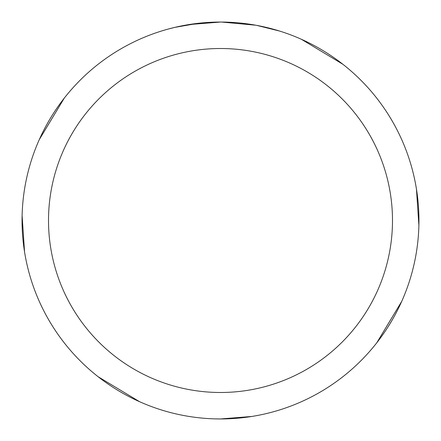 <?xml version="1.0" encoding="UTF-8"?>
<svg xmlns="http://www.w3.org/2000/svg" width="441" height="441" viewBox="0 0 441 441"><rect width="100%" height="100%" fill="white"/><g stroke="black" fill="none" stroke-linecap="round" stroke-linejoin="round"><path stroke-width="0.66" d="M220.5 48.51A171.99 171.99 0 0 1 392.49 220.5A171.99 171.99 0 0 1 220.5 392.49A171.99 171.99 0 0 1 48.51 220.5A171.99 171.99 0 0 1 220.5 48.51M220.5 22.05A198.45 198.45 0 0 1 418.95 220.5A198.45 198.45 0 0 1 220.5 418.95A198.45 198.45 0 0 1 22.05 220.5A198.45 198.45 0 0 1 220.5 22.05M256.69 25.38L279.456 31.013M255.752 25.209L221.647 22.056M224.458 22.094L227.214 22.166M244.937 23.566L245.775 23.671M198.119 23.318L174.851 27.375L168.451 29.001M205.953 22.585L209.111 22.381M215.274 22.122L199.056 23.213M190.832 24.283L194.481 23.764M251.833 416.458L220.522 418.95L215.688 418.889M189.167 24.542L220.478 22.05L225.312 22.111M301.385 39.282L342.883 64.281M377.81 99.523L379.695 102.02M139.615 401.718L98.117 376.719M63.19 341.477L61.305 338.98M24.542 251.833L22.111 215.688M39.282 139.615L64.281 98.117M416.458 189.167L418.889 225.312M401.718 301.385L376.719 342.883"/></g></svg>
